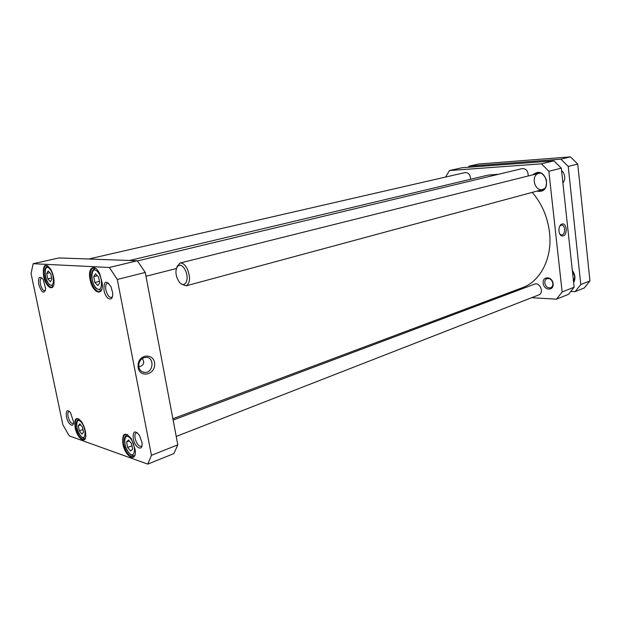 <?xml version="1.0" encoding="UTF-8"?>
<svg xmlns="http://www.w3.org/2000/svg" width="621" height="621" viewBox="0 0 621 621"><rect width="100%" height="100%" fill="white"/><g stroke="black" fill="none" stroke-linecap="round" stroke-linejoin="round"><path stroke-width="0.93" d="M532.275 192.37C541.861 203.672 547.613 217.016 549.515 232.401C552.605 257.994 540.472 281.336 522.401 287.686L172.886 418.748M129.548 260.486L488.036 175.106L498.779 174.214M90.185 270.391L91.14 270.034M556.509 299.159L568.494 294.323L574.13 287.205L561.306 168.175L553.955 160.839L462.078 167.732L449.464 170.55L541.45 163.835L548.848 171.295L562.137 291.979L556.509 299.159L531.638 297.7M502.963 296.015L500.557 295.875M445.575 177.055L449.464 170.55M536.777 191.152C543.794 192.231 547 188.505 546.402 179.974C542.956 172.18 538.391 170.472 532.725 174.85M553.132 283.688C552.317 276.151 542.234 275.802 543.158 283.246C543.926 290.675 553.994 291.21 553.132 283.688M533.237 174.726L536.614 172.646C546.076 169.781 550.866 189.094 541.217 191.19L537.289 191.012M542.226 190.818L540.332 190.717M536.055 173.492L537.67 172.475M552.853 283.378C553 285.544 552.263 286.995 550.664 287.748C547.66 288.253 545.704 286.685 544.803 283.029C544.656 280.847 545.393 279.38 547.023 278.635C550.012 278.146 551.953 279.729 552.853 283.378M559.707 226.153L561.5 224.965C563.146 225.043 564.178 226.417 564.598 229.079C564.714 232.502 563.767 234.513 561.749 235.103L559.684 233.954M566.274 228.846C565.203 224.034 563.27 222.729 560.476 224.926C558.31 228.644 558.403 232.161 560.74 235.475C564.217 237.121 566.057 234.909 566.274 228.846M574.13 287.205L562.137 291.979M561.306 168.175L548.848 171.295M553.955 160.839L541.45 163.835M539.758 173.065L541.233 173.205L539.711 172.654M539.967 173.104L539.315 172.568M539.75 173.158L538.95 173.298C530.334 175.068 534.58 192.13 542.971 189.475L545.013 188.442L541.326 189.925M537.297 173.709L539.37 173.088M542.575 190.647L539.269 190.476M535.224 174.229L538.058 172.459M176.224 436.454L538.896 294.866C544.392 293.034 539.89 281.81 534.596 284.123L173.135 420.075M528.192 175.984C528.207 171.047 526.204 168.586 522.176 168.594L137.427 260.936M470.578 179.267C470.376 174.804 468.568 172.568 465.137 172.56L88.71 259.011M142.318 358.503C144.483 362.02 144.049 364.55 140.998 366.111L138.793 366.825M50.394 281.74L47.801 278.883L46.676 273.481L48.151 270.903L50.759 273.752L51.885 279.194L50.394 281.74M130.666 451.071L127.647 447.454L126.552 441.942L128.469 439.994L131.512 443.604L132.615 449.162L130.666 451.071M81.941 434.095L79.317 430.827L78.262 425.734L79.83 423.879L82.461 427.139L83.524 432.27L81.941 434.095M97.877 285.621L94.881 282.493L93.709 276.617L95.533 273.822L98.553 276.935L99.725 282.865L97.877 285.621M31.05 273.527L62.9 424.896L69.257 435.888L147.759 464.12L151.462 455.317L117.291 279.45L109.35 267.472L33.161 263.715L31.05 273.527M43.602 276.151C45.706 287.484 54.081 292.46 54.05 282.097C54.011 277.509 52.886 273.178 50.658 269.095C44.929 262.442 42.585 264.794 43.602 276.151M122.849 443.79C125.225 457.39 137.117 463.305 135.184 449.604L131.287 438.674C124.875 431.354 122.065 433.062 122.849 443.79M38.735 284.457C41.723 292.98 44.037 294.416 45.675 288.742L43.237 279.566C39.511 275.382 38.013 277.013 38.735 284.457M133.259 438.659C134.951 448.393 143.505 452.142 141.922 442.299L139.446 435.352C134.85 429.911 132.793 431.013 133.259 438.659M66.455 416.846C67.86 424.345 73.783 428.591 73.534 421.806L70.483 412.561C67.091 409.138 65.748 410.566 66.455 416.846M103.986 290.248C105.733 300.277 113.884 302.551 112.572 292.468L111.05 286.871C106.051 279.698 103.699 280.824 103.986 290.248M75.11 427.527C77.198 438.83 86.335 445.156 85.776 434.669C85.457 429.833 83.975 425.416 81.32 421.426C76.166 416.163 74.093 418.197 75.11 427.527M90.084 279.504C92.521 293.446 103.684 297.234 102.279 283.285L99.826 274.024C94.904 262.83 87.359 267.41 90.084 279.504M51.628 277.967L47.801 278.883M46.676 273.481L49.835 272.743M82.958 429.522L79.317 430.827M78.262 425.734L80.645 424.896M99.43 281.36L94.881 282.493M93.709 276.617L97.373 275.716M131.947 445.8L127.647 447.454M126.552 441.942L129.246 440.918M138.832 367.058L138.832 363.922C139.857 359.97 142.162 357.781 145.756 357.347C154.489 356.656 153.798 372.53 145.097 372.46C141.813 372.336 139.725 370.535 138.832 367.058M138.149 367.748C140.043 378.127 154.862 374.905 154.676 364.341C154.893 353.737 140.051 353.147 138.149 363.875L138.149 367.748M151.462 455.317L177.808 444.838L145.267 272.44L137.303 260.766L59.003 257.932L33.161 263.715M117.291 279.45L145.267 272.44M101.588 289.844L99.608 291.637C95.789 291.536 92.855 287.453 90.79 279.403C89.734 272.953 90.581 269.126 93.313 267.915L95.952 268.575M53.336 286.064L51.877 287.282C48.686 287.104 46.14 283.362 44.254 276.058C43.206 270.065 43.843 266.533 46.171 265.47L48.065 265.897M85.356 438.209L84.138 439.443C80.691 439.342 77.897 435.337 75.739 427.442C74.854 422.598 75.327 419.695 77.167 418.725L78.867 418.911M134.936 455.069L133.336 456.854C129.207 456.87 125.939 452.484 123.54 443.704C122.655 438.628 123.261 435.538 125.341 434.428L127.678 434.7M147.759 464.12L173.896 453.571L177.808 444.838M112.37 296.768L111.392 297.467C109.017 297.42 107.192 294.921 105.927 289.984C105.306 286.126 105.826 283.828 107.487 283.091L108.691 283.23M45.426 290.558L44.914 290.853C43.051 290.744 41.568 288.532 40.443 284.216C39.829 280.723 40.186 278.666 41.514 278.053L42.112 278.076M73.41 423.382L72.983 423.662C71.004 423.584 69.381 421.24 68.124 416.629C67.596 413.726 67.868 411.995 68.954 411.42L69.459 411.381M141.945 445.738L141.161 446.406C138.607 446.429 136.604 443.767 135.145 438.426C134.617 435.321 134.998 433.427 136.294 432.744L137.311 432.728M109.35 267.472L137.303 260.766M568.231 166.436L580.798 284.55L589.95 280.909L577.724 164.053L568.231 166.436L560.903 159.17L570.435 156.88L478.744 163.998L469.096 166.164L560.903 159.17M577.724 164.053L570.435 156.88M468.35 167.259L469.096 166.164M589.95 280.909L584.307 287.942L575.155 291.629L570.986 291.42M580.798 284.55L575.155 291.629M573.431 280.669L574.2 281.049M572.352 270.671L574.798 276.516L573.594 282.206M573.625 282.532C575.714 278.627 575.287 274.622 572.337 270.523M561.555 170.472L563.239 172.397C565.343 176.24 565.234 179.772 562.905 182.985M181.464 284.038L186.083 285.839C190.251 283.098 190.631 277.401 187.224 268.746C184.949 264.554 182.52 262.667 179.95 263.071L176.838 266.89M185.167 269.941C190.732 280.909 183.249 290.597 177.893 279.698C172.428 269.033 179.64 259.004 185.167 269.941M48.935 283.875C43.555 278.029 44.169 262.761 49.61 268.707C55.114 274.629 54.353 290.015 48.935 283.875M128.78 452.585C122.523 445.179 124.029 430.889 130.371 438.41C136.775 445.94 135.075 460.293 128.78 452.585M80.404 435.562C74.962 428.855 75.871 415.542 81.374 422.358C86.932 429.165 85.869 442.532 80.404 435.562M96.076 287.927C89.866 281.538 91.046 264.942 97.342 271.439C103.715 277.929 102.325 294.649 96.076 287.927M48.034 265.881L47.879 265.904C45.76 267.046 44.782 268.854 44.937 271.338L45.341 275.903C45.1 275.654 46.986 282.019 49.37 284.597L53.313 286.102M85.31 438.185L85.31 438.185C84.091 438.76 82.554 438.069 80.707 436.097C78.502 432.519 77.322 430.097 77.159 428.832L76.476 424.485C76.142 422.133 76.926 420.293 78.844 418.965L78.844 418.965M95.549 268.326L95.122 268.388C92.77 269.623 91.629 271.517 91.698 274.063C90.845 274.187 92.894 285.97 96.55 288.726L101.355 290.248M127.421 434.584L127.119 434.669C124.953 436.229 124.06 438.31 124.441 440.91L125.248 445.684C125.535 447.213 126.824 449.713 129.106 453.167C131.303 455.41 133.119 456.179 134.54 455.465L134.819 455.333M560.111 234.451L560.74 235.475M559.901 225.904L560.476 224.926M176.209 268.582L145.989 276.252M138.731 366.351L138.017 366.871M138.832 363.922L138.149 363.875M142.325 371.87L145.097 372.46M75.304 422.847L74.636 423.08M538.95 173.298L179.95 263.071M542.971 189.475L186.083 285.839"/></g></svg>
